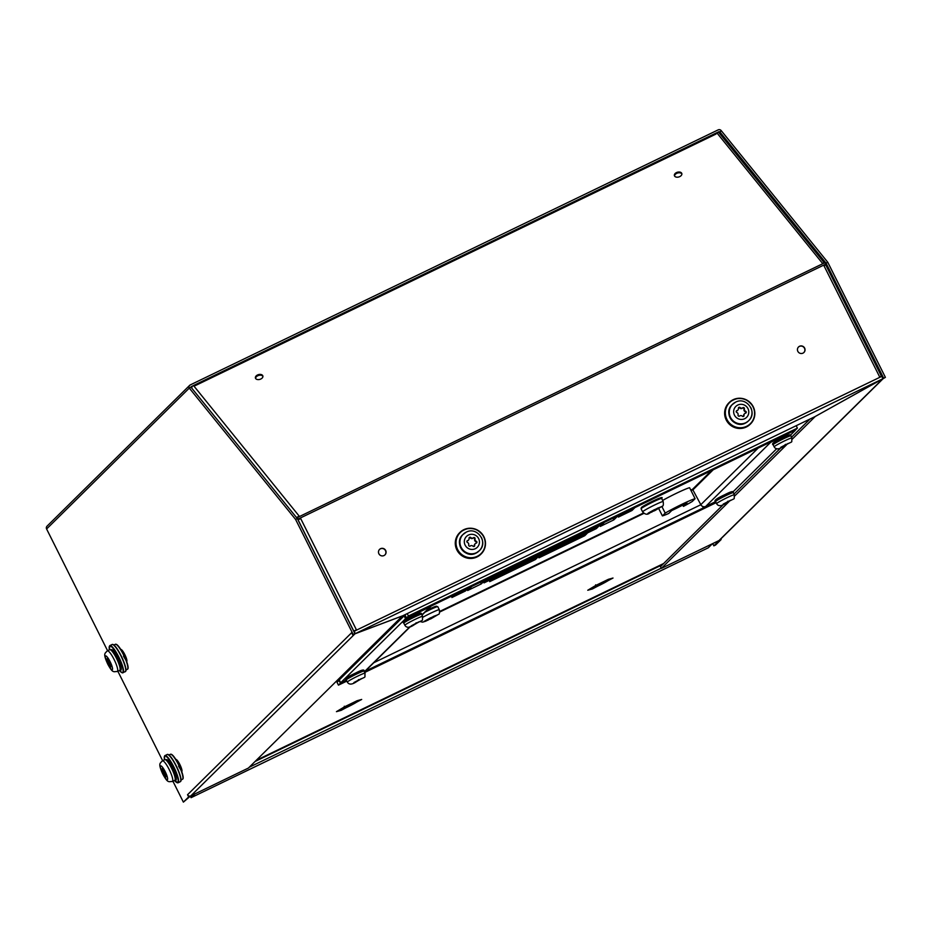 <?xml version="1.0" encoding="UTF-8"?>
<svg xmlns="http://www.w3.org/2000/svg" width="932" height="932" viewBox="0 0 932 932"><rect width="100%" height="100%" fill="white"/><g stroke="black" fill="none" stroke-linecap="round" stroke-linejoin="round"><path stroke-width="1.4" d="M175.868 759.498A6.722 1.375 64.2 0 1 175.903 759.475A6.722 1.375 64.2 0 1 179.958 764.718A6.722 1.375 64.2 0 1 181.833 771.521A6.722 1.375 64.2 0 1 181.752 771.579A6.722 1.375 64.2 0 1 181.728 771.591M120.787 649.511A6.722 1.375 64.2 0 1 120.834 649.488A6.722 1.375 64.2 0 1 124.888 654.73A6.722 1.375 64.2 0 1 126.752 661.534A6.722 1.375 64.2 0 1 126.682 661.592A6.722 1.375 64.2 0 1 126.659 661.603M187.542 794.728L188.648 796.93L190.361 796.044A2.47 2.412 -134.6 0 1 187.542 794.728L351.655 632.7L352.75 634.902L354.941 633.62L297.331 518.576L295.584 519.415L353.193 634.471L352.75 634.902M295.584 519.415L189.289 388.096L46.6 528.98A2.47 2.412 -134.6 0 1 47.043 526.172L189.685 385.335A2.47 2.412 45.4 0 0 189.243 388.143M188.648 796.93L183.383 802.126L172.933 781.261M162.634 760.698L117.863 671.273M107.564 650.711L46.6 528.98M189.289 388.096L191.037 387.258L297.331 518.576M190.384 796.091L183.383 802.126M353.193 634.471L354.941 633.62M720.82 538.917L721.135 539.535L719.376 540.327A2.47 2.412 -134.6 0 1 718.956 540.583L661.359 568.404L660.473 566.644L723.721 504.2M883.198 378.602L719.586 540.141A2.47 2.412 -134.6 0 1 719.376 540.327M883.221 378.625L883.664 378.194L826.055 263.15L719.76 131.82L721.496 130.981L827.791 262.3L885.4 377.355L883.221 378.625L882.103 376.435M712.712 543.601L713.842 545.849L715.59 545.01L721.135 539.535M718.875 132.694L719.76 131.82M713.842 545.849L719.388 540.374M885.4 377.355L883.664 378.194M190.978 386.862L193.134 385.708M191.771 388.166A2.47 1.817 -39 0 1 193.483 385.522L716.766 132.717A2.47 1.817 -39 0 1 719.201 132.985L824.121 262.614M717.116 132.565L719.05 131.633L718.222 132.449M189.685 385.335A2.47 2.412 45.4 0 1 190.314 384.893L718.176 129.874A2.47 2.412 45.4 0 1 721.438 131.004M719.702 131.866L719.05 131.633M827.791 262.3L826.055 263.15M191.2 386.652L190.978 387.281M792.247 439.182L815.22 416.499L882.779 378.835A2.47 2.412 45.4 0 0 883.198 378.578M661.359 568.404L728.999 501.626M734.696 495.999L786.55 444.809M733.997 494.053L781.272 447.383M791.548 437.236L809.99 419.039M402.554 615.842L248.425 768.05L190.815 795.881A2.47 2.412 -134.6 0 1 190.361 796.044M402.566 615.866L355.15 633.748M378.881 553.759A3.856 3.763 -134.6 0 1 379.58 549.379A3.856 3.763 -134.6 0 1 385.673 550.474A3.856 3.763 -134.6 0 1 384.986 554.855A3.856 3.763 -134.6 0 1 378.881 553.759M379.499 549.461A3.856 3.763 -134.6 0 1 385.51 550.637A3.856 3.763 -134.6 0 1 384.904 554.936M797.839 351.352A3.856 3.763 -134.6 0 1 798.538 346.972A3.856 3.763 -134.6 0 1 804.631 348.067A3.856 3.763 -134.6 0 1 803.943 352.459A3.856 3.763 -134.6 0 1 797.839 351.352M798.456 347.053A3.856 3.763 -134.6 0 1 804.479 348.23A3.856 3.763 -134.6 0 1 803.862 352.529M255.752 378.648A3.856 2.47 164.3 0 1 255.438 378.054A3.856 2.47 164.3 0 1 257.989 374.781A3.856 2.47 164.3 0 1 262.544 375.363A3.856 2.47 164.3 0 1 262.859 375.957A3.856 2.47 164.3 0 1 260.308 379.231A3.856 2.47 164.3 0 1 255.752 378.648M255.601 378.427A3.856 2.47 164.3 0 1 258.502 375.468A3.856 2.47 164.3 0 1 262.766 376.155A3.856 2.47 164.3 0 1 262.917 376.365M674.71 176.241A3.856 2.47 164.3 0 1 674.395 175.647A3.856 2.47 164.3 0 1 676.947 172.385A3.856 2.47 164.3 0 1 681.502 172.956A3.856 2.47 164.3 0 1 681.816 173.562A3.856 2.47 164.3 0 1 679.265 176.824A3.856 2.47 164.3 0 1 674.71 176.241M674.558 176.02A3.856 2.47 164.3 0 1 677.459 173.061A3.856 2.47 164.3 0 1 681.723 173.748A3.856 2.47 164.3 0 1 681.875 173.958M715.939 133.928L715.729 133.218L716.032 134.045L195.347 385.592L194.508 385.021M298.124 520.161L297.063 517.237L299.242 516.188L193.483 385.522M826.125 264.653L823.958 265.702L825.822 264.944L825.857 264.094L298.217 519.008L297.063 517.237M716.766 132.717L822.525 263.383L824.703 262.335L825.857 264.094M823.958 265.702L879.703 377.029L881.882 375.98L882.744 378.823L355.104 633.737L354.381 631.162L882.022 376.248M298.24 519.835L300.663 518.507L356.42 629.834L354.242 630.882M300.663 518.507L298.193 519.858M881.474 376.178L825.787 264.968L881.427 376.202M354.078 631.465L355.104 633.737L402.927 615.691L814.824 416.709L882.744 378.823M593.824 586.939A9.553 0.652 153.4 0 0 591.843 588.418A9.553 0.652 153.4 0 0 597.61 586.205A9.553 0.652 153.4 0 0 606.953 581.335A9.553 0.652 153.4 0 0 608.934 579.867A9.553 0.652 153.4 0 0 603.167 582.069A9.553 0.652 153.4 0 0 593.824 586.939M595.886 585.378L608.375 579.32L613.011 578.038L592.403 588.966L587.766 590.247L595.886 585.378L595.618 584.83M342.51 708.355A9.553 0.652 153.4 0 0 340.53 709.834A9.553 0.652 153.4 0 0 346.296 707.621A9.553 0.652 153.4 0 0 355.628 702.751A9.553 0.652 153.4 0 0 357.608 701.283A9.553 0.652 153.4 0 0 351.842 703.485A9.553 0.652 153.4 0 0 342.51 708.355M344.572 706.794L357.061 700.736L361.686 699.454L341.077 710.382L336.44 711.664L344.572 706.794L344.292 706.246M194.881 793.913L191.072 797.676L708.273 547.806L712.363 543.764M190.314 796.161L191.072 797.676M451.321 596.282L437.935 602.759M464.87 589.746L465.487 590.958L451.892 597.517L454.886 594.569M468.47 587.999L465.487 590.958M480.411 582.232L481.262 583.921L467.666 590.492L471.837 586.379M485.421 579.809L481.262 583.921M543.729 551.371L541.364 553.701L541.003 552.967M541.364 553.701L486.97 579.984L489.335 577.654M538.428 556.602L484.034 582.884L486.387 580.554L540.781 554.284L538.428 556.602L537.95 555.647M535.481 559.515L489.673 581.65L492.038 579.32L537.846 557.185L535.481 559.515L535.003 558.559M689.587 487.692A19.269 1.305 153.4 0 0 662.617 500.437A19.269 1.305 -26.6 0 1 689.587 487.692L695.086 498.702A19.269 1.305 153.4 0 0 681.7 504.387A19.269 1.305 153.4 0 0 665.203 513.136L662.407 515.897A19.269 1.305 153.4 0 0 668.757 513.462L672.275 509.99L686.954 502.896L683.424 506.379A19.269 1.305 153.4 0 0 692.29 501.463L695.086 498.702M651.759 499.529L638.338 505.936M634.96 507.567L631.978 510.515L631.372 509.303M631.978 510.515L618.394 517.074L621.376 514.126M618.009 515.757L613.85 519.87L613 518.18M613.85 519.87L600.255 526.429L604.425 522.316M584.772 535.702L538.964 557.837L541.317 555.507L587.125 533.372L584.772 535.702L584.282 534.747M596.294 528.654L541.9 554.924L544.265 552.594L598.659 526.324L596.294 528.654L595.816 527.687M598.868 525.007L599.241 525.741L544.847 552.024L547.201 549.694M601.594 523.411L599.241 525.741M711.477 470.602L692.558 489.277L700.817 504.678A3.693 3.612 45.4 0 0 705.734 506.402L715.601 501.637M431.201 606.033A3.693 3.612 -134.6 0 1 430.106 606.86L405.548 618.72L404.115 615.866L405.14 615.365M410.604 626.386L366.183 670.236A3.693 3.612 -134.6 0 1 365.239 670.9L364.179 671.413M346.308 680.057L340.681 682.772L339.248 679.906L404.115 615.866M769.063 442.805L769.051 442.782A3.693 0.757 -115.8 0 0 769.098 442.77A3.693 0.757 -115.8 0 0 769.145 442.735L795.427 430.071L797.408 428.126L408.437 616.029L406.457 617.986L769.145 442.735M769.273 442.712A3.693 3.612 45.4 0 0 770.601 442.362L795.043 430.258M366.509 669.922L366.765 670.434A3.693 0.757 -115.8 0 0 366.742 669.689M702.798 506.507A3.693 0.757 64.2 0 1 703.008 507.975L702.949 508.08A3.693 0.757 -115.8 0 0 703.008 507.975L715.718 501.882M405.548 618.72L340.681 682.772M405.921 614.246L405.024 615.132L406.457 617.986M732.785 492.084L776.764 448.665M790.336 435.267L795.159 430.491M339.365 680.15L337.011 682.282L338.444 685.148L346.832 681.094M407.226 613.617L408.437 616.029M796.196 425.703L797.408 428.126M364.703 672.461L716.126 502.686M338.992 680.337L340.425 683.191L338.444 685.148M366.765 670.434L364.296 671.657M346.424 680.29L340.425 683.191M702.949 508.08L366.777 670.457M430.537 617.811L424.351 621.26L437.586 614.864L430.933 618.778L436.957 615.178M424.351 621.26L430.933 618.778L430.421 617.928M437.586 614.864L433.24 616.506M423.874 621.714L428.231 620.083M432.11 617.042L432.495 617.636M430.899 617.636L431.4 618.324M654.415 509.653L648.229 513.101L661.464 506.705L654.812 510.62L660.835 507.02M648.229 513.101L654.812 510.62L654.299 509.769M661.464 506.705L657.118 508.348M655.988 508.884L656.373 509.478M654.777 509.478L655.278 510.165M672.147 510.119A9.856 0.676 153.4 0 0 681.618 505.47M683.692 504.468L683.377 504.783A16.333 1.107 -26.6 0 1 671.727 510.538M682.783 505.097L683.424 506.379M658.726 508.569L662.407 515.897M661.918 506.565L665.203 513.136M361.406 678.624L353.915 682.539L361.406 678.624M418.957 621.807L411.466 625.721L418.957 621.807M788.251 443.399L780.76 447.302L788.251 443.399M730.7 500.216L723.209 504.119L730.7 500.216M123.117 653.542L124.119 655.114C126.682 660.998 126.472 661.347 123.49 656.151M122.511 651.084L123.56 652.307M121.416 650.524L125.307 655.615M121.323 650.361L122.01 650.641M126.903 660.637L125.692 659.891M122.325 650.874L122.278 651.608M111.292 666.578L107.227 658.423L107.25 659.46L106.597 659.052L107.832 662.617L110.652 667.207L110.64 666.159L111.292 666.578M178.187 763.529L179.189 765.09C181.763 770.985 181.554 771.335 178.571 766.139M177.593 761.071L178.629 762.294M176.498 760.512L180.377 765.603M176.393 760.349L177.092 760.629M181.985 770.624L180.773 769.879M177.395 760.85L177.348 761.595M166.362 776.554L162.296 768.411L162.331 769.448L161.679 769.028L163.764 774.329L165.721 777.183L165.721 776.146L166.362 776.554M474.982 538.102A1.014 0.99 45.4 0 0 473.456 537.741A2.027 1.98 -134.6 0 1 470.765 537.531A1.014 0.99 45.4 0 0 469.064 538.358A2.027 1.98 -134.6 0 1 467.584 540.583A1.014 0.99 45.4 0 0 467.48 542.482A2.027 1.98 -134.6 0 1 468.703 544.917A1.014 0.99 45.4 0 0 470.299 546.001A2.027 1.98 -134.6 0 1 473.002 546.21A1.014 0.99 45.4 0 0 474.703 545.383A2.027 1.98 -134.6 0 1 476.17 543.158A1.014 0.99 45.4 0 0 476.275 541.259A2.027 1.98 -134.6 0 1 475.052 538.824A1.014 0.99 45.4 0 0 474.982 538.102M476.392 543.076A1.014 0.99 45.4 0 0 475.856 541.678A2.027 1.98 -134.6 0 1 474.633 539.232A1.014 0.99 45.4 0 0 473.037 538.16A2.027 1.98 -134.6 0 1 470.345 537.95A1.014 0.99 45.4 0 0 469.157 537.741M468.516 540.071L468.097 540.49A2.027 1.98 -134.6 0 1 467.165 540.991A1.014 0.99 45.4 0 0 466.944 541.073M474.178 546.42A1.014 0.99 45.4 0 0 474.283 545.803A2.027 1.98 -134.6 0 1 474.831 544.078L475.25 543.671M744.33 408.111A1.014 0.99 45.4 0 0 742.804 407.75A2.027 1.98 -134.6 0 1 740.101 407.54A1.014 0.99 45.4 0 0 738.4 408.367A2.027 1.98 -134.6 0 1 736.932 410.593A1.014 0.99 45.4 0 0 736.828 412.492A2.027 1.98 -134.6 0 1 738.051 414.926A1.014 0.99 45.4 0 0 739.647 416.01A2.027 1.98 -134.6 0 1 742.338 416.22A1.014 0.99 45.4 0 0 744.039 415.404A2.027 1.98 -134.6 0 1 745.518 413.179A1.014 0.99 45.4 0 0 745.623 411.268A2.027 1.98 -134.6 0 1 744.4 408.833A1.014 0.99 45.4 0 0 744.33 408.111M745.74 413.097A1.014 0.99 45.4 0 0 745.204 411.688A2.027 1.98 -134.6 0 1 743.981 409.253A1.014 0.99 45.4 0 0 742.385 408.169A2.027 1.98 -134.6 0 1 739.682 407.96A1.014 0.99 45.4 0 0 738.505 407.75M737.853 410.08L737.433 410.499A2.027 1.98 -134.6 0 1 736.513 411A1.014 0.99 45.4 0 0 736.292 411.082M743.526 416.429A1.014 0.99 45.4 0 0 743.62 415.812A2.027 1.98 -134.6 0 1 744.167 414.099L744.586 413.68M718.956 540.583L882.779 378.835M354.929 633.853L190.815 795.881M297.331 517.563L824.96 262.649M353.869 631.255L298.112 519.928M256.218 760.349L663.654 563.51L256.207 760.361M255.042 761.502L662.489 564.664M661.242 568.182L249.252 767.234M439.718 611.439L643.476 512.996M690.798 490.139L692.651 489.242M691.043 490.605L693.233 489.545L713.213 469.763M439.671 612.044L643.942 513.357M700.817 504.678L758.205 448.024M373.802 662.722L700.841 504.725M365.239 670.9L410.15 626.56M421.905 614.957L430.106 606.86M770.601 442.362L705.734 506.402M424.945 612.231A11.499 0.781 -26.6 0 1 437.772 606.662L435.617 606.371L426.961 610.227A10.567 0.722 -26.6 0 1 436.397 606.476M422.907 617.217A11.499 0.781 -26.6 0 1 433.497 611.87A11.499 0.781 -26.6 0 1 439.31 609.726L437.772 606.662M641.228 508.546A11.499 0.781 -26.6 0 1 652.074 502.43A11.499 0.781 -26.6 0 1 661.65 498.503C665.238 494.915 648.952 502.441 641.402 507.497L641.088 508.802A11.499 0.781 -26.6 0 1 641.228 508.546M641.635 507.323A10.567 0.722 -26.6 0 1 652.575 501.23A10.567 0.722 -26.6 0 1 660.275 498.317M663.188 501.567C663.584 504.631 663.304 506.169 662.349 506.181L649.721 512.996C647.472 514.942 645.107 514.569 642.626 511.866A11.499 0.781 -26.6 0 1 642.765 511.61A11.499 0.781 -26.6 0 1 653.612 505.493A11.499 0.781 -26.6 0 1 663.188 501.567L661.65 498.503M652.109 511.924L647.763 513.567M358.68 679.568L356.653 681.572L358.68 679.568M365.064 673.172C364.412 679.486 367.313 674.943 356.618 681.595C352.063 684.74 348.964 684.892 347.31 682.061A9.926 0.676 -26.6 0 1 347.438 681.851A9.926 0.676 -26.6 0 1 357.713 676.119A9.926 0.676 -26.6 0 1 365.064 673.172L364.004 671.063C364.54 669.188 361.814 669.817 355.814 672.951L355.838 672.939M347.31 682.061L346.261 679.952A9.926 0.676 -26.6 0 1 346.389 679.743A9.926 0.676 -26.6 0 1 356.653 674.011A9.926 0.676 -26.6 0 1 364.004 671.063M353.193 675.537L355.803 672.962C347.496 676.783 344.304 679.113 346.261 679.952M416.231 622.751L414.204 624.755L416.231 622.751M422.615 616.355C421.963 622.669 424.864 618.114 414.169 624.778C409.614 627.923 406.515 628.075 404.861 625.244A9.926 0.676 -26.6 0 1 404.989 625.034A9.926 0.676 -26.6 0 1 415.253 619.302A9.926 0.676 -26.6 0 1 422.615 616.355L421.555 614.246C422.091 612.371 419.353 613 413.365 616.134C405.036 619.966 401.855 622.296 403.812 623.135A9.926 0.676 -26.6 0 1 403.929 622.926A9.926 0.676 -26.6 0 1 414.204 617.194A9.926 0.676 -26.6 0 1 421.555 614.246M410.744 618.72L413.389 616.122M785.525 444.343L783.497 446.346L785.525 444.343M791.909 437.947C791.256 444.261 794.157 439.706 783.451 446.37C778.907 449.515 775.797 449.667 774.154 446.836A9.926 0.676 -26.6 0 1 774.282 446.614A9.926 0.676 -26.6 0 1 784.546 440.894A9.926 0.676 -26.6 0 1 791.909 437.947L790.849 435.838C791.385 433.963 788.647 434.592 782.659 437.725L782.682 437.714M774.154 446.836L773.094 444.727A9.926 0.676 -26.6 0 1 773.222 444.506A9.926 0.676 -26.6 0 1 783.497 438.786A9.926 0.676 -26.6 0 1 790.849 435.838M780.037 440.3L782.647 437.737C774.329 441.547 771.148 443.888 773.094 444.727M727.974 501.16L725.946 503.163L727.974 501.16M734.358 494.764C733.705 501.078 736.606 496.523 725.912 503.187C721.356 506.332 718.257 506.484 716.603 503.653A9.926 0.676 -26.6 0 1 716.731 503.431A9.926 0.676 -26.6 0 1 726.995 497.711A9.926 0.676 -26.6 0 1 734.358 494.764L733.298 492.655C733.833 490.78 731.096 491.409 725.108 494.543L722.486 497.117M716.603 503.653L715.555 501.544A9.926 0.676 -26.6 0 1 715.671 501.323A9.926 0.676 -26.6 0 1 725.946 495.603A9.926 0.676 -26.6 0 1 733.298 492.655M109.685 645.725A15.098 3.076 64.2 0 1 109.859 645.596L109.44 649.802A14.795 3.017 64.2 0 1 109.557 646.121A14.795 3.017 64.2 0 1 118.422 657.083A14.795 3.017 64.2 0 1 122.768 672.52A14.795 3.017 64.2 0 1 119.459 670.504M111.863 644.664A15.098 3.076 64.2 0 1 112.038 644.548L109.859 645.596A15.098 3.076 64.2 0 1 118.981 657.375A15.098 3.076 64.2 0 1 123.187 672.671A15.098 3.076 64.2 0 1 123.001 672.788A15.098 3.076 64.2 0 1 122.08 672.683M119.436 670.504L122.325 672.857L125.436 671.564C128.814 669.607 115.824 642.218 112.038 644.548A15.098 3.076 64.2 0 1 121.148 656.326A15.098 3.076 64.2 0 1 125.354 671.611A15.098 3.076 64.2 0 1 125.179 671.739A15.098 3.076 64.2 0 1 124.97 671.797M112.958 644.653A14.795 3.017 64.2 0 1 121.603 656.699A14.795 3.017 64.2 0 1 125.669 670.947M115.125 644.455A13.875 2.831 64.2 0 1 115.288 644.338A13.875 2.831 64.2 0 1 123.665 655.161A13.875 2.831 64.2 0 1 127.521 669.199A13.875 2.831 64.2 0 1 127.358 669.316A13.875 2.831 64.2 0 1 127.171 669.374M116.162 644.443A13.561 2.773 64.2 0 1 124.084 655.499A13.561 2.773 64.2 0 1 127.812 668.57M110.104 661.662A7.666 1.561 64.2 0 1 112.364 669.654A7.666 1.561 64.2 0 1 107.763 663.968A7.666 1.561 64.2 0 1 105.514 655.977A7.666 1.561 64.2 0 1 110.104 661.662M107.18 650.932A11.499 2.342 64.2 0 1 107.308 650.827A11.499 2.342 64.2 0 1 114.077 659.448A11.499 2.342 64.2 0 1 117.455 671.436A11.499 2.342 64.2 0 1 117.316 671.541L119.715 670.376A11.499 2.342 64.2 0 1 119.564 670.423M116.477 658.283A11.499 2.342 64.2 0 1 119.855 670.283A11.499 2.342 64.2 0 1 119.715 670.376C122.255 671.168 121.579 666.974 117.688 657.794C111.63 647.414 112.399 650.105 109.72 649.674A11.499 2.342 64.2 0 1 116.477 658.283M109.58 649.767A11.499 2.342 64.2 0 1 109.72 649.674L107.308 650.827C105.13 653.565 102.648 652.866 107.716 664.062C113.075 673.929 113.576 671.343 117.316 671.541M109.58 661.778L107.832 662.617M108.089 659.763L106.982 660.299M111.083 665.704L109.964 666.24M110.151 663.631L108.695 664.341M164.533 759.778A14.795 3.017 64.2 0 1 164.626 756.108A14.795 3.017 64.2 0 1 173.503 767.071A14.795 3.017 64.2 0 1 177.849 782.507A14.795 3.017 64.2 0 1 174.529 780.492L178.082 782.775A15.098 3.076 64.2 0 1 177.15 782.67M164.766 755.701A15.098 3.076 64.2 0 1 164.941 755.584A15.098 3.076 64.2 0 1 174.051 767.362A15.098 3.076 64.2 0 1 178.257 782.647A15.098 3.076 64.2 0 1 178.082 782.775L180.26 781.727A15.098 3.076 64.2 0 1 180.051 781.785M166.933 754.652A15.098 3.076 64.2 0 1 167.119 754.524A15.098 3.076 64.2 0 1 176.23 766.314A15.098 3.076 64.2 0 1 180.435 781.598A15.098 3.076 64.2 0 1 180.26 781.727L180.505 781.54C183.895 779.595 170.905 752.206 167.119 754.524L164.684 755.759L164.51 759.79M168.04 754.64A14.795 3.017 64.2 0 1 176.672 766.687A14.795 3.017 64.2 0 1 180.75 780.934M170.207 754.442A13.875 2.831 64.2 0 1 170.37 754.326A13.875 2.831 64.2 0 1 178.734 765.149A13.875 2.831 64.2 0 1 182.602 779.187A13.875 2.831 64.2 0 1 182.439 779.303A13.875 2.831 64.2 0 1 182.241 779.362M171.232 754.431A13.561 2.773 64.2 0 1 179.165 765.475A13.561 2.773 64.2 0 1 182.893 778.558M165.185 771.638A7.666 1.561 64.2 0 1 167.434 779.641A7.666 1.561 64.2 0 1 162.844 773.956A7.666 1.561 64.2 0 1 160.584 765.964A7.666 1.561 64.2 0 1 165.185 771.638M162.25 760.908A11.499 2.342 64.2 0 1 162.389 760.815A11.499 2.342 64.2 0 1 169.146 769.436A11.499 2.342 64.2 0 1 172.525 781.424A11.499 2.342 64.2 0 1 172.397 781.517L174.797 780.364A11.499 2.342 64.2 0 1 174.633 780.41M171.558 768.271A11.499 2.342 64.2 0 1 174.925 780.259A11.499 2.342 64.2 0 1 174.797 780.364C177.325 781.156 176.649 776.962 172.77 767.782C166.7 757.39 167.48 760.093 164.789 759.65A11.499 2.342 64.2 0 1 171.558 768.271M164.661 759.755A11.499 2.342 64.2 0 1 164.789 759.65L162.389 760.815C160.199 763.553 157.729 762.854 162.785 774.038C168.144 783.905 168.657 781.319 172.397 781.517M164.649 771.766L162.914 772.605M163.17 769.75L162.063 770.286M166.152 775.692L165.034 776.228M165.232 773.618L163.764 774.329M457.589 549.414A14.795 14.446 -134.6 0 1 464.02 529.912A14.795 14.446 -134.6 0 1 483.661 536.809A14.795 14.446 -134.6 0 1 477.231 556.311A14.795 14.446 -134.6 0 1 457.589 549.414M457.262 549.589A15.098 14.749 -134.6 0 1 459.965 532.405A15.098 14.749 -134.6 0 1 483.883 536.716A15.098 14.749 -134.6 0 1 481.192 553.899A15.098 14.749 -134.6 0 1 457.262 549.589M480.994 554.086A15.098 14.749 -134.6 0 1 456.89 549.962A15.098 14.749 -134.6 0 1 459.779 532.603M468.458 535.038A7.666 7.491 -134.6 0 1 478.64 538.603A7.666 7.491 -134.6 0 1 475.308 548.703A7.666 7.491 -134.6 0 1 465.126 545.138A7.666 7.491 -134.6 0 1 468.458 535.038M481.425 537.554A11.499 11.231 -134.6 0 1 476.427 552.711A11.499 11.231 -134.6 0 1 463.216 534.269A11.499 11.231 -134.6 0 1 466.151 532.195L462.796 534.677A11.499 11.231 -134.6 0 0 476.007 553.119C465.185 559.142 453.523 542.855 462.796 534.677M478.955 551.045A11.499 11.231 -134.6 0 1 476.007 553.119L479.374 550.637C488.683 542.412 477.056 526.137 466.198 532.16M726.925 419.423A14.795 14.446 -134.6 0 1 733.356 399.921A14.795 14.446 -134.6 0 1 753.009 406.818A14.795 14.446 -134.6 0 1 746.579 426.32A14.795 14.446 -134.6 0 1 726.925 419.423M753.231 406.736A15.098 14.749 -134.6 0 1 750.528 423.92A15.098 14.749 -134.6 0 1 726.611 419.598A15.098 14.749 -134.6 0 1 729.313 402.426A15.098 14.749 -134.6 0 1 753.231 406.725C746.532 397.242 738.552 395.809 729.313 402.426L728.929 402.799A15.098 14.749 -134.6 0 1 729.127 402.612M726.226 419.971A15.098 14.749 -134.6 0 1 728.929 402.799C724.339 407.855 723.43 413.587 726.226 419.983A15.098 14.749 -134.6 0 0 750.155 424.293C740.905 430.899 732.936 429.466 726.226 419.983M750.342 424.095A15.098 14.749 -134.6 0 1 750.155 424.293L750.528 423.92C755.13 418.852 756.027 413.121 753.242 406.725M737.794 405.047A7.666 7.491 -134.6 0 1 747.977 408.624A7.666 7.491 -134.6 0 1 744.645 418.724A7.666 7.491 -134.6 0 1 734.463 415.148A7.666 7.491 -134.6 0 1 737.794 405.047M750.773 407.564A11.499 11.231 -134.6 0 1 745.775 422.72A11.499 11.231 -134.6 0 1 732.552 404.278A11.499 11.231 -134.6 0 1 735.499 402.205M730.082 417.769A11.499 11.231 -134.6 0 1 732.144 404.698L735.546 402.17C746.392 396.147 758.019 412.422 748.711 420.647L748.291 421.054A11.499 11.231 -134.6 0 1 730.082 417.769M245.465 771.37L653.973 574.007M431.062 606.196L421.998 615.132M769.098 442.77L432.867 605.206M420.169 621.586L422.627 622.157L425.842 621.155L438.471 614.339C439.426 614.328 439.706 612.79 439.31 609.726M642.626 511.866L641.088 508.802M404.861 625.244L403.812 623.135M715.555 501.544C713.597 500.705 716.79 498.364 725.108 494.543M113.832 645.049L115.288 644.338C118.888 642.276 130.713 667.405 127.602 669.153L125.902 670.026M107.821 659.192L107.227 659.472M168.913 755.025L170.37 754.326C173.958 752.264 185.783 777.393 182.672 779.129L180.983 780.014M162.902 769.18L162.308 769.459M483.894 536.716C477.184 527.232 469.204 525.799 459.965 532.405L459.593 532.778C454.991 537.846 454.094 543.577 456.878 549.973C463.588 559.456 471.569 560.889 480.807 554.272L481.192 553.899C485.782 548.843 486.69 543.111 483.894 536.716M748.291 421.054L745.332 423.14C734.521 429.151 722.859 412.864 732.144 404.698"/></g></svg>
